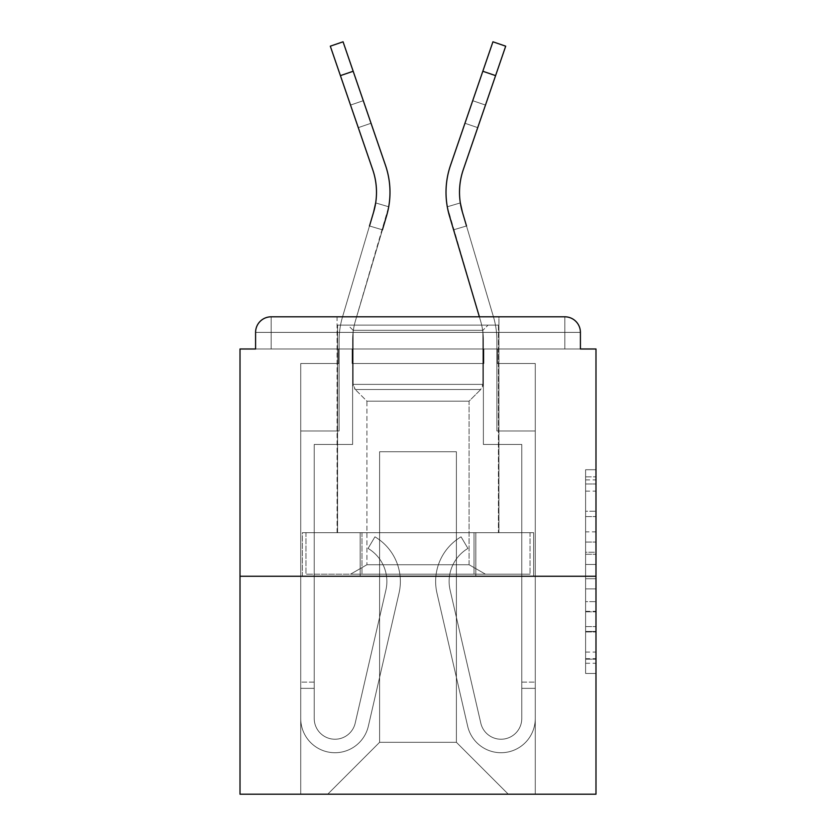 <?xml version="1.0" encoding="UTF-8"?>
<svg xmlns="http://www.w3.org/2000/svg" width="836" height="836" viewBox="0 0 836 836"><rect width="100%" height="100%" fill="white"/><g stroke="black" fill="none" stroke-linecap="round" stroke-linejoin="round"><path stroke-width="0.63" stroke-dasharray="4.18 3.13" d="M585.608 531.863L585.608 564.467L595.984 564.467L595.984 663.272L595.984 479.916L595.984 564.467L585.608 564.467L585.608 476.854L585.608 673.461L585.608 469.727L585.608 659.196L595.984 659.196L585.608 659.196L595.984 659.196L585.608 659.196L585.608 626.603L585.608 673.461L595.984 673.461L595.984 469.727L595.984 658.684L595.984 578.721L585.608 578.721L595.984 578.721L595.984 626.603L595.984 483.992L585.608 483.992L595.984 483.992L595.984 673.461L595.984 479.916L595.984 673.461L585.608 673.461L585.608 469.727L595.984 469.727L595.984 479.916L595.984 469.727L595.984 479.916L595.984 469.727L595.984 476.854L595.984 469.727L585.608 469.727L585.608 483.992L595.984 483.992L585.608 483.992L585.608 531.863L595.984 531.863M337.054 532.678L337.054 316.813L498.946 316.813L337.054 316.813L498.946 316.813L337.054 316.813L337.054 532.678L498.946 532.678L498.946 316.813L337.054 316.813L498.946 316.813L337.054 316.813L498.946 316.813L498.946 532.678L337.054 532.678M595.984 552.241L595.984 542.052L595.984 552.241L585.608 552.241L585.608 511.235L585.608 631.953L585.608 601.648L595.984 601.648L585.608 601.648L585.608 673.461L595.984 673.461L585.608 673.461L595.984 673.461L585.608 673.461L585.608 469.727L595.984 469.727L585.608 469.727L595.984 469.727L585.608 469.727L585.608 552.241L595.984 552.241M595.984 576.265L595.984 794.2L240.016 794.2L240.016 576.265L595.984 576.265L595.984 348.988L580.414 348.988L580.414 332.383L580.414 348.988L255.586 348.988L255.586 332.383L255.586 348.988L240.016 348.988L240.016 576.265L595.984 576.265L240.016 576.265M483.898 363.514L352.102 363.514L483.898 363.514L352.102 363.514L483.898 363.514L352.102 363.514L483.898 363.514L352.102 363.514L483.898 363.514L352.102 363.514L483.898 363.514L352.102 363.514L483.898 363.514L483.898 348.988L497.389 348.988L497.389 363.514L535.27 363.514L497.389 363.514L535.27 363.514L497.389 363.514L535.27 363.514L497.389 363.514L535.27 363.514L497.389 363.514L535.27 363.514L497.389 363.514L535.27 363.514L497.389 363.514L497.389 348.988L497.389 363.514L497.389 348.988L497.389 363.514L497.389 348.988L497.389 363.514L497.389 348.988L497.389 363.514L497.389 348.988L497.389 363.514L497.389 348.988L483.898 348.988L483.898 363.514L483.898 348.988L497.389 348.988L483.898 348.988L497.389 348.988L483.898 348.988L497.389 348.988L483.898 348.988L497.389 348.988L483.898 348.988L497.389 348.988L483.898 348.988L483.898 363.514M338.611 363.514L300.73 363.514L300.73 794.2L535.27 794.2L535.27 363.514L535.27 794.2L535.27 363.514L535.27 794.2L535.27 363.514L535.27 794.2L535.27 363.514L535.27 794.2L535.27 363.514L535.27 794.2L535.27 363.514L535.27 794.2L327.712 794.2L379.607 742.305L379.607 451.733L379.607 742.305L379.607 451.733L456.393 451.733L456.393 742.305L508.288 794.2L456.393 742.305L508.288 794.2L456.393 742.305L508.288 794.2L456.393 742.305L508.288 794.2L456.393 742.305L508.288 794.2L456.393 742.305L508.288 794.2L456.393 742.305L379.607 742.305L379.607 451.733L379.607 742.305L379.607 451.733L456.393 451.733L456.393 742.305L508.288 794.2L456.393 742.305L456.393 451.733L379.607 451.733L456.393 451.733L456.393 742.305L456.393 451.733L379.607 451.733L379.607 742.305L379.607 451.733L456.393 451.733L456.393 742.305L456.393 451.733L379.607 451.733L379.607 742.305L379.607 451.733L456.393 451.733L456.393 742.305L456.393 451.733L379.607 451.733L379.607 742.305L379.607 451.733L456.393 451.733L456.393 742.305L456.393 451.733L379.607 451.733L379.607 742.305L456.393 742.305L456.393 451.733L379.607 451.733L456.393 451.733L456.393 742.305L456.393 451.733L379.607 451.733L379.607 742.305L327.712 794.2L379.607 742.305L327.712 794.2L379.607 742.305L327.712 794.2L379.607 742.305L327.712 794.2L379.607 742.305L327.712 794.2L379.607 742.305L327.712 794.2L379.607 742.305L327.712 794.2L300.73 794.2L327.712 794.2L300.73 794.2L327.712 794.2L300.73 794.2L327.712 794.2L300.73 794.2L327.712 794.2L300.73 794.2L327.712 794.2L300.73 794.2L300.73 363.514L300.73 794.2L300.73 363.514L300.73 794.2L300.73 363.514L300.73 794.2L300.73 363.514L300.73 794.2L300.73 363.514L300.73 794.2L300.73 363.514L338.611 363.514L300.73 363.514L338.611 363.514L300.73 363.514L338.611 363.514L300.73 363.514L338.611 363.514L300.73 363.514L338.611 363.514L300.73 363.514L338.611 363.514L338.611 348.988L352.102 348.988L352.102 363.514L352.102 348.988L352.102 363.514L352.102 348.988L352.102 363.514L352.102 348.988L352.102 363.514L352.102 348.988L352.102 363.514L352.102 348.988L352.102 363.514L352.102 348.988L338.611 348.988L338.611 363.514L338.611 348.988L352.102 348.988L338.611 348.988L352.102 348.988L338.611 348.988L352.102 348.988L338.611 348.988L352.102 348.988L338.611 348.988L352.102 348.988L338.611 348.988L338.611 363.514M255.586 332.383L271.157 332.383L271.157 316.813L271.157 332.383L255.586 332.383L271.157 332.383L271.157 316.813L271.157 332.383L255.586 332.383L271.157 332.383L271.157 316.813L271.157 332.383L255.586 332.383L271.157 332.383L271.157 316.813L271.157 332.383L255.586 332.383L271.157 332.383L271.157 316.813L271.157 332.383L255.586 332.383L271.157 332.383L271.157 316.813L271.157 332.383L255.586 332.383L255.586 348.988L255.586 332.383A15.57 15.57 0 0 1 271.157 316.813A15.57 15.57 0 0 0 255.586 332.383A15.57 15.57 0 0 1 271.157 316.813A15.57 15.57 0 0 0 255.586 332.383A15.57 15.57 0 0 1 271.157 316.813A15.57 15.57 0 0 0 255.586 332.383A15.57 15.57 0 0 1 271.157 316.813L564.843 316.813A15.57 15.57 0 0 1 580.414 332.383A15.57 15.57 0 0 0 564.843 316.813L271.157 316.813L564.843 316.813A15.57 15.57 0 0 1 580.414 332.383A15.57 15.57 0 0 0 564.843 316.813L271.157 316.813A15.57 15.57 0 0 0 255.586 332.383A15.57 15.57 0 0 1 271.157 316.813A15.57 15.57 0 0 0 255.586 332.383L255.586 348.988L580.414 348.988L255.586 348.988L580.414 348.988L255.586 348.988L580.414 348.988L255.586 348.988L580.414 348.988L580.414 332.383A15.57 15.57 0 0 0 564.843 316.813A15.57 15.57 0 0 1 580.414 332.383A15.57 15.57 0 0 0 564.843 316.813L564.843 332.383L271.157 332.383L271.157 348.988L255.586 348.988L564.843 348.988L271.157 348.988L271.157 332.383L564.843 332.383L564.843 348.988L564.843 332.383L271.157 332.383L271.157 348.988L271.157 332.383L564.843 332.383L564.843 348.988L564.843 332.383L271.157 332.383L271.157 348.988L271.157 332.383L564.843 332.383L564.843 348.988L564.843 332.383L271.157 332.383L271.157 348.988L271.157 332.383L564.843 332.383L564.843 348.988L564.843 332.383L271.157 332.383L271.157 348.988L271.157 332.383L564.843 332.383L564.843 348.988L564.843 332.383L271.157 332.383L271.157 348.988L271.157 332.383L564.843 332.383L564.843 348.988L564.843 332.383L580.414 332.383A15.57 15.57 0 0 0 564.843 316.813L564.843 332.383L580.414 332.383A15.57 15.57 0 0 0 564.843 316.813L564.843 332.383L580.414 332.383A15.57 15.57 0 0 0 564.843 316.813L564.843 332.383L580.414 332.383L564.843 332.383L564.843 316.813L564.843 332.383L580.414 332.383L564.843 332.383L564.843 316.813L564.843 332.383L580.414 332.383L564.843 332.383L564.843 316.813L564.843 332.383L580.414 332.383L564.843 332.383L564.843 316.813L564.843 332.383L580.414 332.383L580.414 348.988L580.414 332.383M302.36 576.265L533.64 576.265L302.36 576.265L302.36 532.678L533.64 532.678L360.18 532.678L360.18 576.265L360.18 532.678L475.82 532.678L475.82 576.265L475.82 532.678L533.64 532.678L533.64 576.265L533.64 532.678L302.36 532.678L302.36 576.265M585.608 564.467L595.984 564.467L585.608 564.467M585.608 476.854L585.608 469.727L585.608 476.854L595.984 476.854L585.608 476.854M585.608 631.441L585.608 588.91L585.608 631.441L595.984 631.441L585.608 631.441M585.608 588.91L585.608 578.721L595.984 578.721L585.608 578.721L585.608 588.91L595.984 588.91L585.608 588.91M585.608 511.235L585.608 483.992L585.608 511.235L595.984 511.235L585.608 511.235M585.608 469.727L595.984 469.727L585.608 469.727L585.608 479.916L585.608 469.727L595.984 469.727M585.608 673.461L595.984 673.461L585.608 673.461L585.608 663.272L585.608 673.461M475.82 532.678L475.82 576.265L475.82 532.678M360.18 532.678L360.18 576.265L360.18 532.678M385.48 165.319A83.025 83.025 0 0 1 389.984 192.28A83.025 83.025 0 0 0 385.48 165.319A83.025 83.025 0 0 1 389.984 192.28A83.025 83.025 0 0 0 385.48 165.319A83.025 83.025 0 0 1 389.984 192.28A83.025 83.025 0 0 0 385.48 165.319A83.025 83.025 0 0 1 389.984 192.28A83.025 83.025 0 0 0 385.48 165.319A83.025 83.025 0 0 1 388.709 206.774A83.025 83.025 0 0 0 389.984 192.28A83.025 83.025 0 0 1 386.556 215.887A83.025 83.025 0 0 0 389.984 192.28A83.025 83.025 0 0 1 388.709 206.774A83.025 83.025 0 0 0 389.984 192.28A83.025 83.025 0 0 1 388.709 206.774A83.025 83.025 0 0 0 389.984 192.28A83.025 83.025 0 0 1 386.556 215.887L388.709 206.774L355.488 320.648A69.534 69.534 0 0 0 352.614 340.419A69.534 69.534 0 0 1 355.488 320.648A69.534 69.534 0 0 0 352.614 340.419A69.534 69.534 0 0 1 355.488 320.648A69.534 69.534 0 0 0 352.614 340.419A69.534 69.534 0 0 1 355.488 320.648A69.534 69.534 0 0 0 352.614 340.419L352.614 444.459L352.614 340.419L352.614 444.459L352.614 340.419L352.614 444.459L352.614 340.419L352.614 444.459L314.221 444.459L352.614 444.459L314.221 444.459L352.614 444.459L314.221 444.459L352.614 444.459L314.221 444.459L314.221 718.438A20.754 20.754 0 0 0 355.206 723.109A20.754 20.754 0 0 1 314.221 718.438A20.754 20.754 0 0 0 355.206 723.109A20.754 20.754 0 0 1 314.221 718.438A20.754 20.754 0 0 0 355.206 723.109A20.754 20.754 0 0 1 314.221 718.438A20.754 20.754 0 0 0 355.206 723.109A20.754 20.754 0 0 1 314.221 718.438A20.754 20.754 0 0 0 355.206 723.109A20.754 20.754 0 0 1 314.221 718.438A20.754 20.754 0 0 0 355.206 723.109A20.754 20.754 0 0 1 314.221 718.438A20.754 20.754 0 0 0 355.206 723.109L385.887 590.08A38.393 38.393 0 0 0 386.869 581.448A38.393 38.393 0 0 1 385.887 590.08A38.393 38.393 0 0 0 386.869 581.448A38.393 38.393 0 0 1 385.887 590.08A38.393 38.393 0 0 0 386.869 581.448A38.393 38.393 0 0 1 385.887 590.08A38.393 38.393 0 0 0 386.869 581.448A38.393 38.393 0 0 1 385.887 590.08A38.393 38.393 0 0 0 386.869 581.448A38.393 38.393 0 0 1 385.887 590.08A38.393 38.393 0 0 0 386.869 581.448A38.393 38.393 0 0 1 385.887 590.08A38.393 38.393 0 0 0 368.059 548.426A38.393 38.393 0 0 1 386.869 581.448A38.393 38.393 0 0 0 368.059 548.426A38.393 38.393 0 0 1 386.869 581.448A38.393 38.393 0 0 0 368.059 548.426A38.393 38.393 0 0 1 386.869 581.448A38.393 38.393 0 0 0 368.059 548.426A38.393 38.393 0 0 1 386.869 581.448A38.393 38.393 0 0 0 368.059 548.426A38.393 38.393 0 0 1 386.869 581.448A38.393 38.393 0 0 0 368.059 548.426A38.393 38.393 0 0 1 386.869 581.448A38.393 38.393 0 0 0 368.059 548.426L374.946 536.827A51.895 51.895 0 0 1 400.36 581.448A51.895 51.895 0 0 0 374.946 536.827A51.895 51.895 0 0 1 400.36 581.448A51.895 51.895 0 0 0 374.946 536.827A51.895 51.895 0 0 1 400.36 581.448A51.895 51.895 0 0 0 374.946 536.827A51.895 51.895 0 0 1 400.36 581.448A51.895 51.895 0 0 0 374.946 536.827A51.895 51.895 0 0 1 400.36 581.448A51.895 51.895 0 0 0 374.946 536.827A51.895 51.895 0 0 1 400.36 581.448A51.895 51.895 0 0 0 374.946 536.827A51.895 51.895 0 0 1 399.033 593.111A51.895 51.895 0 0 0 400.36 581.448A51.895 51.895 0 0 1 399.033 593.111A51.895 51.895 0 0 0 400.36 581.448A51.895 51.895 0 0 1 399.033 593.111A51.895 51.895 0 0 0 400.36 581.448A51.895 51.895 0 0 1 399.033 593.111A51.895 51.895 0 0 0 400.36 581.448A51.895 51.895 0 0 1 399.033 593.111A51.895 51.895 0 0 0 400.36 581.448A51.895 51.895 0 0 1 399.033 593.111A51.895 51.895 0 0 0 400.36 581.448A51.895 51.895 0 0 1 399.033 593.111L368.352 726.139A34.245 34.245 0 0 1 300.73 718.438A34.245 34.245 0 0 0 368.352 726.139A34.245 34.245 0 0 1 300.73 718.438A34.245 34.245 0 0 0 368.352 726.139A34.245 34.245 0 0 1 300.73 718.438A34.245 34.245 0 0 0 368.352 726.139A34.245 34.245 0 0 1 300.73 718.438A34.245 34.245 0 0 0 368.352 726.139A34.245 34.245 0 0 1 300.73 718.438A34.245 34.245 0 0 0 368.352 726.139A34.245 34.245 0 0 1 300.73 718.438A34.245 34.245 0 0 0 368.352 726.139A34.245 34.245 0 0 1 300.73 718.438L300.73 430.968L300.73 718.438A34.245 34.245 0 0 0 368.352 726.139L399.033 593.111A51.895 51.895 0 0 0 374.946 536.827L368.059 548.426A38.393 38.393 0 0 1 385.887 590.08L355.206 723.109A20.754 20.754 0 0 1 314.221 718.438L314.221 688.341L300.73 688.341L300.73 682.113L300.73 718.438L300.73 430.968L339.123 430.968L300.73 430.968L339.123 430.968L300.73 430.968L339.123 430.968L300.73 430.968L339.123 430.968L339.123 340.419A83.025 83.025 0 0 1 342.551 316.813A83.025 83.025 0 0 0 339.123 340.419A83.025 83.025 0 0 1 342.551 316.813A83.025 83.025 0 0 0 339.123 340.419A83.025 83.025 0 0 1 342.551 316.813A83.025 83.025 0 0 0 339.123 340.419A83.025 83.025 0 0 1 342.551 316.813L373.619 212.051A69.534 69.534 0 0 0 376.493 192.28A69.534 69.534 0 0 1 375.667 202.918A69.534 69.534 0 0 0 376.493 192.28A69.534 69.534 0 0 1 373.619 212.051A69.534 69.534 0 0 0 376.493 192.28A69.534 69.534 0 0 1 375.667 202.918A69.534 69.534 0 0 0 376.493 192.28A69.534 69.534 0 0 1 375.667 202.918L388.709 206.774A83.025 83.025 0 0 0 385.48 165.319L343.063 41.8L353.179 71.248L343.063 41.8L330.304 46.179L372.72 169.698A69.534 69.534 0 0 1 373.619 212.051L342.551 316.813A83.025 83.025 0 0 0 339.123 340.419L339.123 430.968L300.73 430.968L300.73 718.438A34.245 34.245 0 0 0 368.352 726.139L399.033 593.111A51.895 51.895 0 0 0 374.946 536.827L368.059 548.426A38.393 38.393 0 0 1 385.887 590.08L355.206 723.109A20.754 20.754 0 0 1 314.221 718.438L314.221 682.113L314.221 688.341L314.221 682.113L314.221 688.341L314.221 682.113L314.221 688.341L314.221 682.113L314.221 688.341L314.221 682.113L314.221 688.341L314.221 682.113L314.221 688.341L300.73 688.341L300.73 682.113L300.73 718.438A34.245 34.245 0 0 0 368.352 726.139L399.033 593.111A51.895 51.895 0 0 0 374.946 536.827L368.059 548.426A38.393 38.393 0 0 1 385.887 590.08L355.206 723.109A20.754 20.754 0 0 1 314.221 718.438L314.221 444.459L352.614 444.459L352.614 340.419A69.534 69.534 0 0 1 355.488 320.648L386.556 215.887A83.025 83.025 0 0 0 385.48 165.319L343.063 41.8L353.179 71.248L343.063 41.8L330.304 46.179L343.063 41.8L353.179 71.248L343.063 41.8L330.304 46.179L372.72 169.698A69.534 69.534 0 0 1 373.619 212.051L369.491 225.981L382.428 229.816L386.556 215.887A83.025 83.025 0 0 0 385.48 165.319L363.284 100.696L371.038 123.268L363.284 100.696L350.524 105.075L372.72 169.698A69.534 69.534 0 0 1 375.667 202.918L388.709 206.774L386.556 215.887L388.709 206.774A83.025 83.025 0 0 0 385.48 165.319L363.284 100.696L371.038 123.268L363.284 100.696L350.524 105.075L372.72 169.698A69.534 69.534 0 0 1 375.667 202.918L388.709 206.774A83.025 83.025 0 0 0 385.48 165.319L343.063 41.8L353.179 71.248L340.419 75.627L330.304 46.179L343.063 41.8L330.304 46.179L372.72 169.698A69.534 69.534 0 0 1 373.619 212.051L342.551 316.813A83.025 83.025 0 0 0 339.123 340.419L339.123 430.968L300.73 430.968L300.73 718.438A34.245 34.245 0 0 0 368.352 726.139L399.033 593.111A51.895 51.895 0 0 0 374.946 536.827L368.059 548.426A38.393 38.393 0 0 1 385.887 590.08L355.206 723.109A20.754 20.754 0 0 1 314.221 718.438L314.221 444.459L352.614 444.459L352.614 340.419A69.534 69.534 0 0 1 355.488 320.648L386.556 215.887A83.025 83.025 0 0 0 385.48 165.319L353.179 71.248L340.419 75.627L372.72 169.698A69.534 69.534 0 0 1 373.619 212.051L369.491 225.981L382.428 229.816L386.556 215.887A83.025 83.025 0 0 0 385.48 165.319L363.284 100.696L371.038 123.268L363.284 100.696L350.524 105.075L372.72 169.698A69.534 69.534 0 0 1 375.667 202.918L388.709 206.774L386.556 215.887L388.709 206.774A83.025 83.025 0 0 0 385.48 165.319L371.038 123.268L358.278 127.647L350.524 105.075L372.72 169.698A69.534 69.534 0 0 1 375.667 202.918L388.709 206.774A83.025 83.025 0 0 0 385.48 165.319L353.179 71.248L340.419 75.627L330.304 46.179L343.063 41.8L353.179 71.248L340.419 75.627L372.72 169.698A69.534 69.534 0 0 1 373.619 212.051L342.551 316.813A83.025 83.025 0 0 0 339.123 340.419L339.123 430.968L300.73 430.968L300.73 718.438A34.245 34.245 0 0 0 368.352 726.139L399.033 593.111A51.895 51.895 0 0 0 374.946 536.827L368.059 548.426A38.393 38.393 0 0 1 385.887 590.08L355.206 723.109A20.754 20.754 0 0 1 314.221 718.438L314.221 688.341L300.73 688.341L300.73 718.438A34.245 34.245 0 0 0 368.352 726.139L399.033 593.111A51.895 51.895 0 0 0 374.946 536.827L368.059 548.426A38.393 38.393 0 0 1 385.887 590.08L355.206 723.109A20.754 20.754 0 0 1 314.221 718.438L314.221 688.341L300.73 688.341L300.73 682.113L300.73 718.438A34.245 34.245 0 0 0 368.352 726.139L399.033 593.111A51.895 51.895 0 0 0 374.946 536.827L368.059 548.426A38.393 38.393 0 0 1 385.887 590.08L355.206 723.109A20.754 20.754 0 0 1 314.221 718.438L314.221 444.459L352.614 444.459L352.614 340.419A69.534 69.534 0 0 1 355.488 320.648L386.556 215.887A83.025 83.025 0 0 0 385.48 165.319L353.179 71.248L340.419 75.627L372.72 169.698A69.534 69.534 0 0 1 373.619 212.051L369.491 225.981L382.428 229.816L386.556 215.887A83.025 83.025 0 0 0 385.48 165.319L371.038 123.268L358.278 127.647L372.72 169.698A69.534 69.534 0 0 1 375.667 202.918L388.709 206.774L386.556 215.887L388.709 206.774A83.025 83.025 0 0 0 385.48 165.319L371.038 123.268L358.278 127.647L350.524 105.075L372.72 169.698A69.534 69.534 0 0 1 375.667 202.918A69.534 69.534 0 0 0 376.493 192.28A69.534 69.534 0 0 1 373.619 212.051L342.551 316.813A83.025 83.025 0 0 0 339.123 340.419L339.123 430.968L300.73 430.968L300.73 718.438A34.245 34.245 0 0 0 368.352 726.139L399.033 593.111A51.895 51.895 0 0 0 374.946 536.827L368.059 548.426A38.393 38.393 0 0 1 385.887 590.08L355.206 723.109A20.754 20.754 0 0 1 314.221 718.438L314.221 444.459L352.614 444.459L352.614 340.419A69.534 69.534 0 0 1 355.488 320.648L386.556 215.887L382.428 229.816L369.491 225.981L373.619 212.051L369.491 225.981L382.428 229.816L386.556 215.887A83.025 83.025 0 0 0 385.48 165.319L353.179 71.248L385.48 165.319L371.038 123.268L358.278 127.647L372.72 169.698A69.534 69.534 0 0 1 373.619 212.051L342.551 316.813A83.025 83.025 0 0 0 339.123 340.419L339.123 430.968L300.73 430.968L300.73 718.438A34.245 34.245 0 0 0 368.352 726.139L399.033 593.111A51.895 51.895 0 0 0 374.946 536.827L368.059 548.426A38.393 38.393 0 0 1 385.887 590.08L355.206 723.109A20.754 20.754 0 0 1 314.221 718.438L314.221 688.341L300.73 688.341L300.73 718.438A34.245 34.245 0 0 0 368.352 726.139L399.033 593.111A51.895 51.895 0 0 0 374.946 536.827L368.059 548.426A38.393 38.393 0 0 1 385.887 590.08L355.206 723.109A20.754 20.754 0 0 1 314.221 718.438L314.221 688.341L300.73 688.341L300.73 682.113L300.73 718.438A34.245 34.245 0 0 0 368.352 726.139L399.033 593.111A51.895 51.895 0 0 0 374.946 536.827L368.059 548.426A38.393 38.393 0 0 1 385.887 590.08L355.206 723.109A20.754 20.754 0 0 1 314.221 718.438L314.221 444.459L352.614 444.459L352.614 340.419A69.534 69.534 0 0 1 355.488 320.648L386.556 215.887A83.025 83.025 0 0 0 385.48 165.319L371.038 123.268L358.278 127.647L350.524 105.075L363.284 100.696L371.038 123.268L358.278 127.647L372.72 169.698L330.304 46.179L372.72 169.698L330.304 46.179L343.063 41.8L330.304 46.179L372.72 169.698L350.524 105.075L363.284 100.696L385.48 165.319L353.179 71.248L385.48 165.319L353.179 71.248L340.419 75.627L330.304 46.179L343.063 41.8L330.304 46.179L372.72 169.698L350.524 105.075L363.284 100.696L371.038 123.268L358.278 127.647L371.038 123.268M459.507 192.28A69.534 69.534 0 0 0 460.333 202.918A69.534 69.534 0 0 1 459.507 192.28A69.534 69.534 0 0 0 462.381 212.051A69.534 69.534 0 0 1 459.507 192.28A69.534 69.534 0 0 0 460.333 202.918L447.291 206.774A83.025 83.025 0 0 1 450.52 165.319L492.937 41.8L482.821 71.248L492.937 41.8L505.696 46.179L463.28 169.698A69.534 69.534 0 0 0 462.381 212.051L466.509 225.981L462.381 212.051L466.509 225.981L453.572 229.816L449.444 215.887A83.025 83.025 0 0 1 450.52 165.319L492.937 41.8L482.821 71.248L492.937 41.8L505.696 46.179L492.937 41.8L482.821 71.248L492.937 41.8L505.696 46.179L463.28 169.698A69.534 69.534 0 0 0 462.381 212.051L493.449 316.813A83.025 83.025 0 0 1 496.877 340.419L496.877 430.968L535.27 430.968L535.27 718.438A34.245 34.245 0 0 1 467.648 726.139L436.967 593.111A51.895 51.895 0 0 1 461.054 536.827L467.941 548.426A38.393 38.393 0 0 0 450.113 590.08L480.794 723.109A20.754 20.754 0 0 0 521.779 718.438L521.779 682.113L521.779 688.341L521.779 682.113L521.779 688.341L521.779 682.113L521.779 688.341L521.779 682.113L521.779 688.341L521.779 682.113L521.779 688.341L521.779 682.113L521.779 688.341L535.27 688.341L535.27 682.113L535.27 718.438A34.245 34.245 0 0 1 467.648 726.139L436.967 593.111A51.895 51.895 0 0 1 461.054 536.827L467.941 548.426A38.393 38.393 0 0 0 450.113 590.08L480.794 723.109A20.754 20.754 0 0 0 521.779 718.438L521.779 444.459L483.386 444.459L483.386 340.419A69.534 69.534 0 0 0 480.512 320.648L449.444 215.887A83.025 83.025 0 0 1 450.52 165.319L472.716 100.696L464.962 123.268L472.716 100.696L485.476 105.075L463.28 169.698A69.534 69.534 0 0 0 460.333 202.918L447.291 206.774L449.444 215.887L447.291 206.774A83.025 83.025 0 0 1 450.52 165.319L472.716 100.696L464.962 123.268L472.716 100.696L485.476 105.075L463.28 169.698A69.534 69.534 0 0 0 460.333 202.918L447.291 206.774A83.025 83.025 0 0 1 450.52 165.319L482.821 71.248L495.581 75.627L505.696 46.179L492.937 41.8L482.821 71.248L495.581 75.627L463.28 169.698A69.534 69.534 0 0 0 462.381 212.051L466.509 225.981L462.381 212.051L466.509 225.981L453.572 229.816L449.444 215.887A83.025 83.025 0 0 1 450.52 165.319L482.821 71.248L495.581 75.627L463.28 169.698A69.534 69.534 0 0 0 462.381 212.051L493.449 316.813A83.025 83.025 0 0 1 496.877 340.419L496.877 430.968L535.27 430.968L535.27 718.438A34.245 34.245 0 0 1 467.648 726.139L436.967 593.111A51.895 51.895 0 0 1 461.054 536.827L467.941 548.426A38.393 38.393 0 0 0 450.113 590.08L480.794 723.109A20.754 20.754 0 0 0 521.779 718.438L521.779 444.459L483.386 444.459L483.386 340.419A69.534 69.534 0 0 0 480.512 320.648L449.444 215.887A83.025 83.025 0 0 1 450.52 165.319L472.716 100.696L464.962 123.268L472.716 100.696L485.476 105.075L463.28 169.698A69.534 69.534 0 0 0 460.333 202.918L447.291 206.774L449.444 215.887L447.291 206.774A83.025 83.025 0 0 1 450.52 165.319L464.962 123.268L477.722 127.647L485.476 105.075L463.28 169.698A69.534 69.534 0 0 0 460.333 202.918L447.291 206.774A83.025 83.025 0 0 1 450.52 165.319L482.821 71.248L495.581 75.627L505.696 46.179L463.28 169.698A69.534 69.534 0 0 0 462.381 212.051L466.509 225.981L462.381 212.051L466.509 225.981L453.572 229.816L449.444 215.887A83.025 83.025 0 0 1 450.52 165.319L482.821 71.248L495.581 75.627L463.28 169.698A69.534 69.534 0 0 0 462.381 212.051L493.449 316.813A83.025 83.025 0 0 1 496.877 340.419L496.877 430.968L535.27 430.968L535.27 718.438A34.245 34.245 0 0 1 467.648 726.139L436.967 593.111A51.895 51.895 0 0 1 461.054 536.827L467.941 548.426A38.393 38.393 0 0 0 450.113 590.08L480.794 723.109A20.754 20.754 0 0 0 521.779 718.438L521.779 688.341L535.27 688.341L535.27 718.438A34.245 34.245 0 0 1 467.648 726.139L436.967 593.111A51.895 51.895 0 0 1 461.054 536.827L467.941 548.426A38.393 38.393 0 0 0 450.113 590.08L480.794 723.109A20.754 20.754 0 0 0 521.779 718.438L521.779 688.341L535.27 688.341L535.27 682.113L535.27 718.438A34.245 34.245 0 0 1 467.648 726.139L436.967 593.111A51.895 51.895 0 0 1 461.054 536.827L467.941 548.426A38.393 38.393 0 0 0 450.113 590.08L480.794 723.109A20.754 20.754 0 0 0 521.779 718.438L521.779 444.459L483.386 444.459L483.386 340.419A69.534 69.534 0 0 0 480.512 320.648L449.444 215.887A83.025 83.025 0 0 1 450.52 165.319L464.962 123.268L477.722 127.647L463.28 169.698A69.534 69.534 0 0 0 460.333 202.918L447.291 206.774L449.444 215.887L447.291 206.774A83.025 83.025 0 0 1 450.52 165.319L464.962 123.268L477.722 127.647L485.476 105.075L463.28 169.698A69.534 69.534 0 0 0 460.333 202.918A69.534 69.534 0 0 1 459.507 192.28A69.534 69.534 0 0 0 462.381 212.051L466.509 225.981L462.381 212.051L466.509 225.981L453.572 229.816L449.444 215.887A83.025 83.025 0 0 1 450.52 165.319L482.821 71.248L495.581 75.627L505.696 46.179L492.937 41.8L505.696 46.179L463.28 169.698A69.534 69.534 0 0 0 462.381 212.051L493.449 316.813A83.025 83.025 0 0 1 496.877 340.419L496.877 430.968L535.27 430.968L535.27 718.438A34.245 34.245 0 0 1 467.648 726.139L436.967 593.111A51.895 51.895 0 0 1 461.054 536.827L467.941 548.426A38.393 38.393 0 0 0 450.113 590.08L480.794 723.109A20.754 20.754 0 0 0 521.779 718.438L521.779 444.459L483.386 444.459L483.386 340.419A69.534 69.534 0 0 0 480.512 320.648L449.444 215.887A83.025 83.025 0 0 1 450.52 165.319L482.821 71.248L450.52 165.319L464.962 123.268L477.722 127.647L463.28 169.698A69.534 69.534 0 0 0 460.333 202.918A69.534 69.534 0 0 1 459.507 192.28A69.534 69.534 0 0 0 462.381 212.051L466.509 225.981L462.381 212.051L466.509 225.981L453.572 229.816L447.291 206.774A83.025 83.025 0 0 1 450.52 165.319L464.962 123.268L477.722 127.647L485.476 105.075L472.716 100.696L464.962 123.268L477.722 127.647L463.28 169.698L505.696 46.179L492.937 41.8L482.821 71.248L450.52 165.319L472.716 100.696L485.476 105.075L463.28 169.698L495.581 75.627L463.28 169.698L485.476 105.075L472.716 100.696L450.52 165.319L482.821 71.248L492.937 41.8L505.696 46.179L495.581 75.627L505.696 46.179L492.937 41.8L505.696 46.179L463.28 169.698M353.137 330.304L347.954 325.12L488.046 325.12L347.954 325.12L488.046 325.12L347.954 325.12L353.137 330.304L482.863 330.304L488.046 325.12L482.863 330.304L353.137 330.304L482.863 330.304L353.137 330.304L353.137 384.372L482.863 384.372L482.863 330.304L482.863 384.372L353.137 384.372L482.863 384.372L353.137 384.372L355.269 389.513A7.263 7.263 0 0 1 353.137 384.372L353.137 330.304M469.069 564.728L485.455 574.186L350.545 574.186L485.455 574.186L350.545 574.186L485.455 574.186L469.069 564.728L366.931 564.728L350.545 574.186L366.931 564.728L469.069 564.728L366.931 564.728L469.069 564.728L469.069 401.175L480.731 389.513A7.263 7.263 0 0 0 482.863 384.372L480.731 389.513L355.269 389.513L480.731 389.513L355.269 389.513L480.731 389.513L469.069 401.175L366.931 401.175L366.931 564.728L366.931 401.175L469.069 401.175L366.931 401.175L355.269 389.513L366.931 401.175L469.069 401.175L469.069 564.728M337.566 325.12L498.434 325.12L498.434 532.678L337.566 532.678L498.434 532.678L337.566 532.678L498.434 532.678L498.434 325.12L337.566 325.12L337.566 532.678L337.566 325.12L498.434 325.12L337.566 325.12M474.022 532.678L305.955 532.678L474.022 532.678L474.022 574.186L530.045 574.186L305.955 574.186L530.045 574.186L474.022 574.186L474.022 532.678L361.978 532.678L361.978 574.186L361.978 532.678L305.955 532.678L305.955 574.186L305.955 532.678L530.045 532.678L530.045 574.186L530.045 532.678L474.022 532.678L474.022 574.186L474.022 532.678M361.978 532.678L361.978 574.186L361.978 532.678M369.491 225.981L382.428 229.816M466.509 225.981L453.572 229.816L449.444 215.887A83.025 83.025 0 0 1 446.016 192.28A83.025 83.025 0 0 0 447.291 206.774A83.025 83.025 0 0 1 446.016 192.28A83.025 83.025 0 0 0 447.291 206.774L480.512 320.648A69.534 69.534 0 0 1 483.386 340.419A69.534 69.534 0 0 0 480.512 320.648A69.534 69.534 0 0 1 483.386 340.419A69.534 69.534 0 0 0 480.512 320.648A69.534 69.534 0 0 1 483.386 340.419A69.534 69.534 0 0 0 480.512 320.648A69.534 69.534 0 0 1 483.386 340.419L483.386 444.459L483.386 340.419L483.386 444.459L483.386 340.419L483.386 444.459L483.386 340.419L483.386 444.459L521.779 444.459L483.386 444.459L521.779 444.459L483.386 444.459L521.779 444.459L483.386 444.459L521.779 444.459L521.779 718.438A20.754 20.754 0 0 1 480.794 723.109A20.754 20.754 0 0 0 521.779 718.438A20.754 20.754 0 0 1 480.794 723.109A20.754 20.754 0 0 0 521.779 718.438A20.754 20.754 0 0 1 480.794 723.109A20.754 20.754 0 0 0 521.779 718.438A20.754 20.754 0 0 1 480.794 723.109A20.754 20.754 0 0 0 521.779 718.438A20.754 20.754 0 0 1 480.794 723.109A20.754 20.754 0 0 0 521.779 718.438A20.754 20.754 0 0 1 480.794 723.109A20.754 20.754 0 0 0 521.779 718.438A20.754 20.754 0 0 1 480.794 723.109L450.113 590.08A38.393 38.393 0 0 1 449.131 581.448A38.393 38.393 0 0 0 450.113 590.08A38.393 38.393 0 0 1 449.131 581.448A38.393 38.393 0 0 0 450.113 590.08A38.393 38.393 0 0 1 449.131 581.448A38.393 38.393 0 0 0 450.113 590.08A38.393 38.393 0 0 1 449.131 581.448A38.393 38.393 0 0 0 450.113 590.08A38.393 38.393 0 0 1 449.131 581.448A38.393 38.393 0 0 0 450.113 590.08A38.393 38.393 0 0 1 449.131 581.448A38.393 38.393 0 0 0 450.113 590.08A38.393 38.393 0 0 1 467.941 548.426A38.393 38.393 0 0 0 449.131 581.448A38.393 38.393 0 0 1 467.941 548.426A38.393 38.393 0 0 0 449.131 581.448A38.393 38.393 0 0 1 467.941 548.426A38.393 38.393 0 0 0 449.131 581.448A38.393 38.393 0 0 1 467.941 548.426A38.393 38.393 0 0 0 449.131 581.448A38.393 38.393 0 0 1 467.941 548.426A38.393 38.393 0 0 0 449.131 581.448A38.393 38.393 0 0 1 467.941 548.426A38.393 38.393 0 0 0 449.131 581.448A38.393 38.393 0 0 1 467.941 548.426L461.054 536.827A51.895 51.895 0 0 0 435.64 581.448A51.895 51.895 0 0 1 461.054 536.827A51.895 51.895 0 0 0 435.64 581.448A51.895 51.895 0 0 1 461.054 536.827A51.895 51.895 0 0 0 435.64 581.448A51.895 51.895 0 0 1 461.054 536.827A51.895 51.895 0 0 0 435.64 581.448A51.895 51.895 0 0 1 461.054 536.827A51.895 51.895 0 0 0 435.64 581.448A51.895 51.895 0 0 1 461.054 536.827A51.895 51.895 0 0 0 435.64 581.448A51.895 51.895 0 0 1 461.054 536.827A51.895 51.895 0 0 0 436.967 593.111A51.895 51.895 0 0 1 435.64 581.448A51.895 51.895 0 0 0 436.967 593.111A51.895 51.895 0 0 1 435.64 581.448A51.895 51.895 0 0 0 436.967 593.111A51.895 51.895 0 0 1 435.64 581.448A51.895 51.895 0 0 0 436.967 593.111A51.895 51.895 0 0 1 435.64 581.448A51.895 51.895 0 0 0 436.967 593.111A51.895 51.895 0 0 1 435.64 581.448A51.895 51.895 0 0 0 436.967 593.111A51.895 51.895 0 0 1 435.64 581.448A51.895 51.895 0 0 0 436.967 593.111L467.648 726.139A34.245 34.245 0 0 0 535.27 718.438A34.245 34.245 0 0 1 467.648 726.139A34.245 34.245 0 0 0 535.27 718.438A34.245 34.245 0 0 1 467.648 726.139A34.245 34.245 0 0 0 535.27 718.438A34.245 34.245 0 0 1 467.648 726.139A34.245 34.245 0 0 0 535.27 718.438A34.245 34.245 0 0 1 467.648 726.139A34.245 34.245 0 0 0 535.27 718.438A34.245 34.245 0 0 1 467.648 726.139A34.245 34.245 0 0 0 535.27 718.438A34.245 34.245 0 0 1 467.648 726.139A34.245 34.245 0 0 0 535.27 718.438L535.27 430.968L535.27 718.438A34.245 34.245 0 0 1 467.648 726.139L436.967 593.111A51.895 51.895 0 0 1 461.054 536.827L467.941 548.426A38.393 38.393 0 0 0 450.113 590.08L480.794 723.109A20.754 20.754 0 0 0 521.779 718.438L521.779 688.341L535.27 688.341L535.27 682.113L535.27 718.438L535.27 430.968L496.877 430.968L535.27 430.968L496.877 430.968L535.27 430.968L496.877 430.968L535.27 430.968L496.877 430.968L496.877 340.419A83.025 83.025 0 0 0 493.449 316.813A83.025 83.025 0 0 1 496.877 340.419A83.025 83.025 0 0 0 493.449 316.813A83.025 83.025 0 0 1 496.877 340.419A83.025 83.025 0 0 0 493.449 316.813A83.025 83.025 0 0 1 496.877 340.419A83.025 83.025 0 0 0 493.449 316.813L462.381 212.051L493.449 316.813A83.025 83.025 0 0 1 496.877 340.419L496.877 430.968L535.27 430.968L535.27 718.438A34.245 34.245 0 0 1 467.648 726.139L436.967 593.111A51.895 51.895 0 0 1 461.054 536.827L467.941 548.426A38.393 38.393 0 0 0 450.113 590.08L480.794 723.109A20.754 20.754 0 0 0 521.779 718.438L521.779 688.341L535.27 688.341L535.27 718.438A34.245 34.245 0 0 1 467.648 726.139L436.967 593.111A51.895 51.895 0 0 1 461.054 536.827L467.941 548.426A38.393 38.393 0 0 0 450.113 590.08L480.794 723.109A20.754 20.754 0 0 0 521.779 718.438L521.779 688.341L535.27 688.341L535.27 682.113L535.27 718.438A34.245 34.245 0 0 1 467.648 726.139L436.967 593.111A51.895 51.895 0 0 1 461.054 536.827L467.941 548.426A38.393 38.393 0 0 0 450.113 590.08L480.794 723.109A20.754 20.754 0 0 0 521.779 718.438L521.779 444.459L483.386 444.459L483.386 340.419A69.534 69.534 0 0 0 480.512 320.648L449.444 215.887A83.025 83.025 0 0 1 450.52 165.319L464.962 123.268L477.722 127.647L464.962 123.268M449.444 215.887A83.025 83.025 0 0 1 446.016 192.28A83.025 83.025 0 0 0 447.291 206.774A83.025 83.025 0 0 1 450.52 165.319A83.025 83.025 0 0 0 446.016 192.28A83.025 83.025 0 0 1 450.52 165.319A83.025 83.025 0 0 0 446.016 192.28A83.025 83.025 0 0 1 450.52 165.319A83.025 83.025 0 0 0 446.016 192.28A83.025 83.025 0 0 1 450.52 165.319M585.608 626.603L595.984 626.603L585.608 626.603M585.608 611.325L595.984 611.325M585.608 516.585L595.984 516.585L585.608 516.585M585.608 479.916L595.984 479.916M585.608 663.272L595.984 663.272M585.608 652.07L595.984 652.07M585.608 491.119L595.984 491.119M585.608 554.278L595.984 554.278L585.608 554.278M585.608 611.827L595.984 611.827L585.608 611.827M585.608 631.953L595.984 631.953L585.608 631.953M585.608 542.052L595.984 542.052L585.608 542.052M300.73 688.341L314.221 688.341L300.73 688.341M388.709 206.774L375.667 202.918L388.709 206.774M535.27 688.341L521.779 688.341L535.27 688.341M495.581 75.627L482.821 71.248M447.291 206.774L460.333 202.918L447.291 206.774M340.419 75.627L353.179 71.248M585.608 658.684L595.984 658.684M585.608 659.196L595.984 659.196M585.608 483.992L595.984 483.992M314.221 682.113L300.73 682.113L314.221 682.113M521.779 682.113L535.27 682.113L521.779 682.113"/><path stroke-width="1.25" d="M580.414 348.988L580.414 332.383L580.414 348.988L595.984 348.988L595.984 794.2L240.016 794.2L240.016 348.988L255.586 348.988L255.586 332.383L255.586 348.988M595.984 576.265L240.016 576.265M580.414 332.383A15.57 15.57 0 0 0 564.843 316.813L271.157 316.813A15.57 15.57 0 0 0 255.586 332.383M564.843 316.813L498.946 316.813L564.843 316.813M337.054 316.813L271.157 316.813L337.054 316.813M375.667 202.918L373.619 212.051L375.667 202.918M353.179 71.248L340.419 75.627L330.304 46.179L343.063 41.8L385.48 165.319A83.025 83.025 0 0 1 386.556 215.887L382.428 229.816M340.419 75.627L372.72 169.698A69.534 69.534 0 0 1 373.619 212.051L369.491 225.981M460.333 202.918L462.381 212.051L460.333 202.918M449.444 215.887L479.373 316.813L449.444 215.887A83.025 83.025 0 0 1 450.52 165.319L492.937 41.8L505.696 46.179L463.28 169.698A69.534 69.534 0 0 0 462.381 212.051L466.509 225.981M372.72 169.698A69.534 69.534 0 0 1 376.493 192.28A69.534 69.534 0 0 0 372.72 169.698A69.534 69.534 0 0 1 376.493 192.28A69.534 69.534 0 0 0 372.72 169.698A69.534 69.534 0 0 1 376.493 192.28A69.534 69.534 0 0 0 372.72 169.698A69.534 69.534 0 0 1 376.493 192.28A69.534 69.534 0 0 0 372.72 169.698A69.534 69.534 0 0 1 376.493 192.28A69.534 69.534 0 0 0 372.72 169.698M385.48 165.319L371.038 123.268M463.28 169.698A69.534 69.534 0 0 0 459.507 192.28A69.534 69.534 0 0 1 463.28 169.698A69.534 69.534 0 0 0 459.507 192.28A69.534 69.534 0 0 1 463.28 169.698A69.534 69.534 0 0 0 459.507 192.28A69.534 69.534 0 0 1 463.28 169.698A69.534 69.534 0 0 0 459.507 192.28A69.534 69.534 0 0 1 463.28 169.698A69.534 69.534 0 0 0 459.507 192.28M450.52 165.319L464.962 123.268M495.581 75.627L482.821 71.248"/></g></svg>
